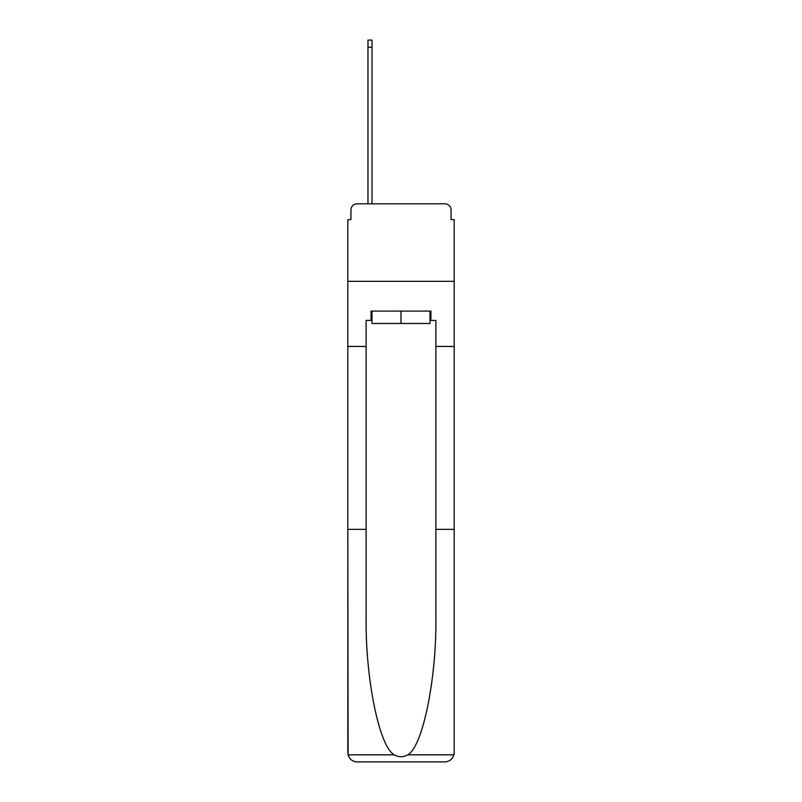 <?xml version="1.0" encoding="UTF-8"?>
<svg xmlns="http://www.w3.org/2000/svg" width="802" height="802" viewBox="0 0 802 802"><rect width="100%" height="100%" fill="white"/><g stroke="black" fill="none" stroke-linecap="round" stroke-linejoin="round"><path stroke-width="1.2" d="M350.925 210.004L350.925 219.618L350.925 210.004A6.205 6.205 0 0 1 357.131 203.808L367.978 203.808L367.978 40.1L372.008 40.1L372.008 203.808L376.82 203.808M429.992 320.389L430.925 320.389L430.925 311.086L371.075 311.086L371.075 320.389L366.123 320.389L366.123 616.096C365.161 677.7 379.156 746.722 394.243 754.822C398.744 757.329 403.246 757.329 407.757 754.822C422.844 746.722 436.839 677.7 435.877 616.096L435.877 529.36L454.173 529.36L454.173 752.597L454.173 219.618L451.075 219.618L451.075 210.004A6.205 6.205 0 0 0 444.869 203.808L357.131 203.808M366.123 346.434L347.827 346.434L347.827 281.322L454.173 281.322L347.827 281.322L347.827 219.618L350.925 219.618M425.18 203.808L444.869 203.808M451.075 219.618L451.075 210.004M366.123 529.36L347.827 529.36L348.098 754.822C349.512 759.223 352.519 761.589 357.131 761.9L380.689 761.9M357.131 761.9L444.869 761.9L357.131 761.9M421.311 761.9L444.869 761.9C449.481 761.589 452.488 759.223 453.902 754.822L454.173 752.597M347.827 752.597L347.827 346.434M430.925 320.389L435.877 320.389L435.877 346.434L454.173 346.434M435.877 529.36L435.877 346.434M371.075 320.389L372.008 320.389M372.008 311.086L372.008 323.487L429.992 323.487L429.992 311.086M401 311.086L401 323.487M348.098 754.822L394.243 754.822M407.757 754.822L453.902 754.822M367.978 47.228L372.008 47.228"/></g></svg>
